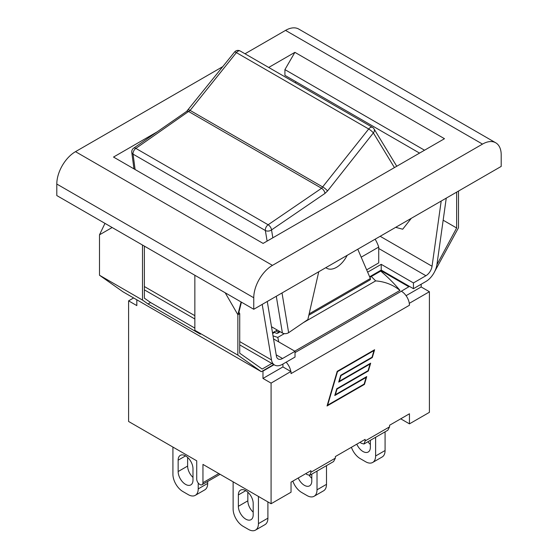 <?xml version="1.0" encoding="UTF-8"?>
<svg xmlns="http://www.w3.org/2000/svg" width="558" height="558" viewBox="0 0 558 558"><rect width="100%" height="100%" fill="white"/><g stroke="black" fill="none" stroke-linecap="round" stroke-linejoin="round"><path stroke-width="0.84" d="M295.775 81.635L295.587 82.982M419.553 153.101L284.922 75.372L284.922 69.611L294.896 52.34L268.705 67.462M157.14 131.869L113.518 157.056L263.104 243.421L444.482 138.705L294.896 52.34M284.922 69.611L424.54 150.221M495.727 142.792L298.767 29.079A26.442 15.268 120 0 0 285.543 30.39L482.503 144.103A26.442 15.268 -60 0 1 495.727 142.792A26.442 15.268 -60 0 1 501.203 154.901L501.203 166.41L253.757 309.272L253.757 297.763A26.442 15.268 -60 0 1 272.457 265.371L75.497 151.657L222.942 66.535M482.503 144.103L272.457 265.371M245.018 53.784L285.543 30.39M75.497 151.657A26.442 15.268 120 0 0 56.797 184.042L253.757 297.763M253.757 309.272L56.797 195.558L56.797 184.042M262.204 304.396L271.502 359.938A15.868 9.158 120 0 0 274.62 365.051A15.868 9.158 120 0 0 282.55 364.262L295.022 357.064L295.022 351.31L282.55 358.501A8.816 5.092 -60 0 1 278.142 358.94A8.816 5.092 -60 0 1 276.412 356.102L267.268 301.473M369.633 276.782L381.219 270.086L413.443 288.695L425.907 281.497A15.868 9.158 120 0 0 436.956 264.408L446.26 198.132M441.197 201.054L432.045 266.25A8.816 5.092 -60 0 1 425.907 275.736L413.443 282.934L381.219 264.332L367.645 272.164M413.443 288.695L413.443 282.934M318.744 271.753L307.856 319.56L288.632 332.694L282.02 292.957M276.294 296.263L282.411 333.028C284.482 333.984 286.554 333.879 288.632 332.694M282.411 333.028L271.495 326.723M347.16 255.348A19.39 11.195 -60 0 1 326.835 268.279A19.39 11.195 -60 0 1 325.9 267.624M135.852 148.393A4.408 2.302 -124.8 0 0 133.634 148.184A4.408 4.408 0 0 0 131.779 152.383A4.408 2.964 -7.5 0 0 133.069 154.148A4.408 2.546 -60 0 1 135.852 148.393L190.111 110.407L236.397 52.619A4.408 2.546 -60 0 1 240.184 50.994A4.408 4.408 0 0 0 234.534 52.054A4.408 0.893 38.7 0 1 236.397 52.619L368.685 128.996A4.408 0.914 38.3 0 1 373.358 132.923A4.408 3.369 -31.3 0 0 374.027 128.891A4.408 4.408 0 0 0 372.465 127.364A4.408 2.546 120 0 0 368.685 128.996L321.575 188.269L268.133 224.769A4.408 2.546 120 0 0 265.357 230.517A4.408 2.86 -9.4 0 0 271.53 229.917A4.408 2.281 -124.3 0 0 268.133 224.769L135.852 148.393M411.316 218.311L402.702 229.219L395.678 227.336M279.174 331.159L278.296 332.296L276.51 331.264L276.914 329.855M357.769 249.224L370.373 278.505L309.153 313.854M308.846 315.228L369.891 279.976A3.529 2.037 -120 0 0 370.547 279.042L370.373 278.505M369.877 277.354L381.219 270.811L408.644 286.645L409.265 286.282M434.64 271.634L458.509 227.734L458.509 191.066M375.136 239.194A101.919 58.841 180 0 1 378.729 247.054L361.193 257.182M456.639 192.14L456.639 227.985L443.164 220.208M456.639 227.985L436.921 264.666M112.144 227.518L99.491 234.82L104.974 223.374M144.369 246.12L144.369 298.153L150.541 302.513L194.854 328.097M238.908 312.201L241.433 302.157M271.858 363.453L262.169 369.047L239.731 353.214L239.731 313.631L238.873 312.138L237.861 314.712L241.07 301.955M239.731 313.631L237.861 314.712L225.209 292.797M194.854 275.268L194.854 330.294L200.378 334.193L148.023 303.964L150.541 302.513M148.023 303.964L142.499 300.065L142.499 245.039M99.491 234.82L99.491 275.233L122.969 291.799L261.339 371.691L273.727 364.534M142.499 300.065L99.491 275.233M237.861 314.712L237.861 355.125L194.854 330.294M237.861 355.125L261.339 371.691M278.296 332.296A3.529 2.037 60 0 1 277.647 333.238A3.529 2.037 60 0 1 275.882 333.063L274.634 332.345L272.632 333.503M276.51 331.264L275.882 330.901L276.754 330.399M274.634 331.626L274.634 332.345M278.623 331.48L278.784 330.936M381.219 264.332L381.219 270.811M408.644 285.919L408.644 286.645M272.52 332.847L275.882 330.901M366.655 269.863L378.729 262.888L378.729 247.054M273.532 338.901L295.022 351.31M272.318 327.204L271.641 327.595M198.223 483.033L198.223 488.885A14.103 8.14 60 0 1 195.3 495.337A14.103 8.14 60 0 1 188.248 494.639L182.891 491.542A14.103 8.14 60 0 1 172.917 474.272L172.917 447.07M207.695 481.449L207.695 483.409L198.223 488.885M192.984 468.727L192.984 480.103A10.49 6.054 60 0 1 190.815 484.902A10.49 6.054 60 0 1 182.731 482.091A10.49 6.054 60 0 1 178.148 471.538L178.148 460.169A10.49 6.054 60 0 1 180.325 455.363A10.49 6.054 60 0 1 188.409 458.174A10.49 6.054 60 0 1 192.984 468.727M195.3 495.337L204.772 489.868A14.103 8.14 -120 0 0 207.695 483.409M187.627 457.407L187.627 466.07A10.49 6.054 -120 0 0 192.984 477.39M233.125 481.826L233.125 509.035A14.103 8.14 60 0 0 243.1 526.306L248.456 529.403A14.103 8.14 60 0 0 255.508 530.1L264.987 524.632A14.103 8.14 -120 0 0 267.903 518.173L258.431 523.641A14.103 8.14 60 0 1 255.508 530.1M267.903 501.907L267.903 518.173M247.836 492.17L247.836 500.826A10.49 6.054 -120 0 0 253.192 512.153M258.431 496.439L258.431 523.641M253.192 514.867A10.49 6.054 60 0 1 251.023 519.665A10.49 6.054 60 0 1 242.939 516.854A10.49 6.054 60 0 1 238.364 506.301L238.364 494.925A10.49 6.054 60 0 1 240.533 490.126A10.49 6.054 60 0 1 248.617 492.937A10.49 6.054 60 0 1 253.192 503.49L253.192 514.867M317.021 471.112L317.021 489.819A14.103 8.14 60 0 1 314.098 496.271A14.103 8.14 60 0 1 307.046 495.574L301.69 492.484A14.103 8.14 60 0 1 292.824 481.115M326.493 465.644L326.493 484.351L317.021 489.819M311.783 474.14L311.783 481.038A10.49 6.054 60 0 1 309.613 485.837A10.49 6.054 60 0 1 298.223 477.997M314.098 496.271L323.577 490.803A14.103 8.14 -120 0 0 326.493 484.351M309.327 475.479A10.49 6.054 -120 0 0 311.783 478.325M375.611 437.291L375.611 455.991A14.103 8.14 60 0 1 372.688 462.449A14.103 8.14 60 0 1 365.636 461.752L360.28 458.655A14.103 8.14 60 0 1 351.407 447.293M385.083 431.815L385.083 450.522L375.611 455.991M370.373 440.311L370.373 447.209A10.49 6.054 60 0 1 368.203 452.015A10.49 6.054 60 0 1 356.813 444.175M372.688 462.449L382.16 456.981A14.103 8.14 -120 0 0 385.083 450.522M367.959 441.706A10.49 6.054 -120 0 0 370.373 444.503M136.829 299.799L136.829 305.603L128.598 300.853L128.598 421.478L196.723 460.81L196.723 479.092A4.408 2.546 60 0 0 198.648 483.528A4.408 2.546 60 0 0 202.045 484.707L220.082 474.3M421.171 284.231L421.171 286.965L429.402 291.715L429.402 412.341L409.453 423.857L400.728 418.821M310.904 472.263L309.746 475.311L333.586 461.55L335.351 458.146L310.904 472.263L310.904 470.68L291.032 482.154L291.032 492.226L271.083 503.741L202.959 464.409L202.959 482.691A4.408 2.546 60 0 1 202.045 484.707M335.351 458.146L335.351 456.563L365.134 439.369L365.134 440.953L363.976 444.008L361.179 443.233L360.091 442.278M363.976 444.008L387.817 430.239L389.582 426.835L389.582 425.252L409.453 413.778L409.453 423.857M409.265 303.12A11.46 6.619 60 0 1 409.453 305.247L409.265 303.12A11.46 6.619 -120 0 0 401.355 291.213L409.453 286.387M278.784 341.935L277.772 337.416A244.571 141.202 180 0 1 273.022 335.853M380.73 271.09A264.443 152.676 180 0 1 399.981 290.418L294.77 351.163M399.981 290.418C393.062 284.803 384.957 281.63 375.667 280.897L303.28 322.684M309.746 475.311L306.949 474.544L305.861 473.589M373.979 350.577L337.485 371.649L327.665 405.136L364.158 384.071L366.104 377.438L334.765 395.531L336.76 388.731L368.099 370.638L370.038 364.011L338.699 382.104L340.694 375.304L372.033 357.211L373.979 350.577L373.56 350.34M370.038 364.011L369.626 363.767M366.104 377.438L365.678 377.194M327.044 405.98L337.206 371.328L374.606 349.733L372.319 357.532L340.98 375.625L339.327 381.26L370.665 363.167L368.378 370.965L337.039 389.059L335.386 394.68L366.732 376.587L364.444 384.392L327.044 405.98M364.444 384.392L364.018 384.148M368.378 370.965L367.959 370.721M372.319 357.532L371.9 357.287M421.171 286.965L406.071 295.684M274.041 364.716L262.978 371.098L262.978 378.443L282.927 366.927L282.927 364.046M286.128 362.198A11.46 6.619 60 0 1 290.837 371.495L282.927 366.927M290.837 371.495L271.083 383.116L262.978 378.443M409.453 305.247L291.032 373.616L291.032 371.6M128.598 300.853L133.627 297.951M429.402 291.715L409.453 303.231M271.083 503.741L271.083 383.116M188.234 109.863A4.408 0.893 38.7 0 1 188.248 109.835A4.408 0.893 38.7 0 1 190.111 110.407L322.852 187.042A4.408 0.914 38.3 0 1 327.532 190.976L373.358 132.923L394.436 167.602M272.841 237.799L271.53 229.917L324.965 193.417A4.408 2.281 -124.3 0 0 321.575 188.269L188.827 111.628A4.408 2.302 -124.8 0 0 186.616 111.412L133.634 148.184M324.965 193.417L327.532 190.976M135.106 169.52L133.069 154.148L265.357 230.517L267.115 241.105M282.55 358.501L276.203 354.839M378.729 248.498L425.907 275.736M271.502 359.938L239.731 341.594M194.854 315.682L144.369 286.533M432.045 266.25L380.165 236.292M178.148 471.538L187.627 466.07M178.148 460.169L185.57 455.886M238.364 506.301L247.836 500.826M238.364 494.925L245.778 490.642M284.322 333.635L277.772 337.416M371.307 276.531A244.571 141.202 180 0 1 375.667 280.897M389.582 426.835L365.134 440.953M401.355 291.213L295.022 352.6M218.792 473.554L202.959 482.691M325.802 267.68L326.835 268.279M234.534 52.054L186.616 111.412M131.779 152.383L133.955 168.858M372.465 127.364L240.184 50.994M374.027 128.891L396.745 166.263M277.647 333.238L280.214 331.759M274.62 365.051L239.731 344.907M194.854 318.995L144.369 289.846"/></g></svg>
